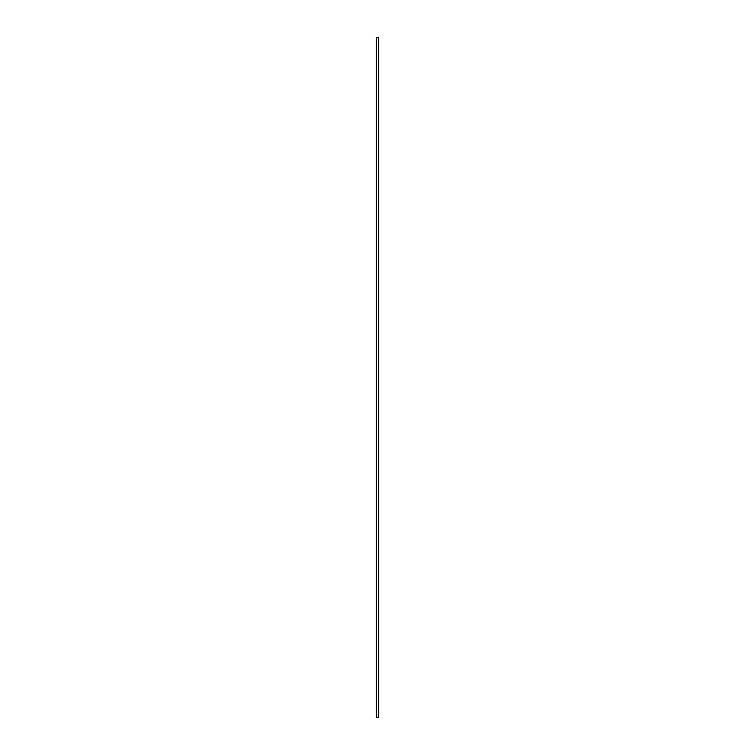 <?xml version="1.0" encoding="UTF-8"?>
<svg xmlns="http://www.w3.org/2000/svg" width="755" height="755" viewBox="0 0 755 755"><rect width="100%" height="100%" fill="white"/><g stroke="black" fill="none" stroke-linecap="round" stroke-linejoin="round"><path stroke-width="1.13" d="M378.755 717.25L378.755 37.75L376.245 37.75L376.245 717.25L378.755 717.25"/></g></svg>
